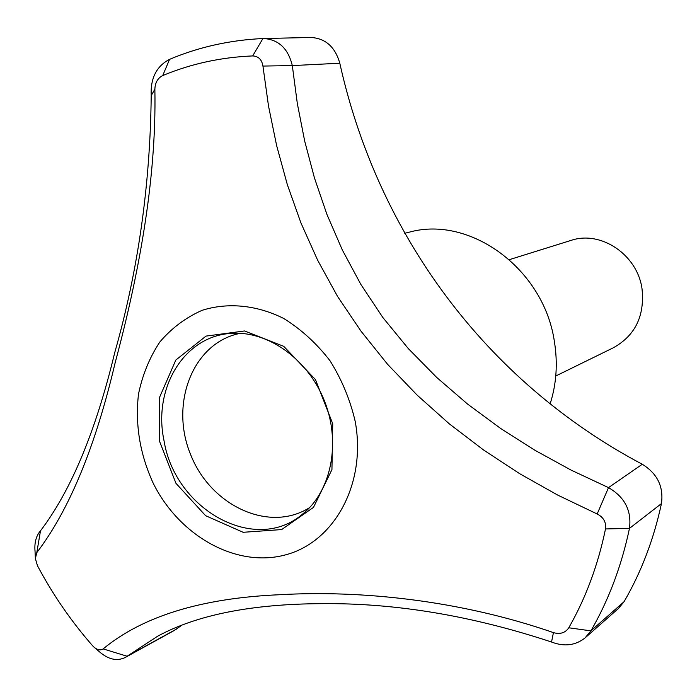 <?xml version="1.0" encoding="UTF-8"?>
<svg xmlns="http://www.w3.org/2000/svg" width="697" height="697" viewBox="0 0 697 697"><rect width="100%" height="100%" fill="white"/><g stroke="black" fill="none" stroke-linecap="round" stroke-linejoin="round"><path stroke-width="1.05" d="M570.373 240.613L571.226 240.343C600.997 230.298 637.346 254.693 642.015 288.724C644.847 315.915 635.228 335.632 613.16 347.864L555.77 375.997M262.935 66.067C261.854 59.585 258.439 56.204 252.671 55.926L262.935 38.535L263.719 38.527C278.634 39.546 288.166 48.563 292.313 65.588L339.805 63.227C377.574 233.495 485.051 380.902 642.277 464.263L608.507 487.621C624.773 497.092 631.761 510.683 629.469 528.387C621.558 565.886 608.699 600.039 590.899 630.855L585.071 637.903C575.4 645.527 564.221 646.903 551.536 642.015L553.435 632.606C560.127 634.523 565.25 632.92 568.778 627.788C585.776 598.035 598.017 565.093 605.501 528.945C606.338 522.271 603.558 517.279 597.163 513.985L557.766 495.114L519.857 473.803L483.622 450.027L449.295 423.837L417.198 395.173L387.558 364.278L360.994 331.153L337.54 296.408L317.623 260.155L300.904 222.857L287.33 184.627L276.648 145.638L268.519 106.092L262.935 66.067L292.313 65.588L297.323 103.513L304.676 141.021L314.469 177.996L326.902 214.336L342.297 249.909L360.863 284.437L382.836 317.492L408.329 348.596L436.758 377.486L467.6 404.086L500.472 428.341L535.043 450.34L571.104 470.109L608.507 487.621L597.163 513.985M585.071 637.903L618.474 608.455L624.05 601.711C641.266 572.124 653.734 539.417 661.444 503.591C663.753 486.689 657.358 473.585 642.277 464.263M551.536 642.015C471.808 615.669 395.155 602.888 321.578 603.654C251.652 604.003 197.024 614.841 157.688 636.187L125.059 657.576C116.808 661.409 108.201 659.432 99.253 651.634L94.67 647.713M125.416 657.376L174.372 630.419L182.205 624.965M35.033 551.214L34.955 550.264C34.441 542.179 36.279 535.705 40.461 530.853C71.068 490.601 95.811 431.251 114.683 352.804C138.067 270.636 150.247 184.897 151.205 95.594C150.378 78.273 156.503 66.189 169.571 59.35C198.75 47.039 229.871 40.095 262.935 38.535M252.671 55.926C220.844 57.276 190.865 63.819 162.723 75.564L169.571 59.358M162.723 75.564C157.722 78.134 155.109 82.69 154.873 89.233L151.205 95.594M154.873 89.233C156.694 181.699 137.657 278.931 115.144 362.78C95.48 446.568 69.369 509.847 36.802 552.625L40.47 530.853M176.541 629.043L127.115 656.252L103.147 648.898C142.815 616.139 201.686 598.078 279.776 594.715C360.427 590.054 459.663 600.091 553.435 632.606M624.05 601.711L590.899 630.855L568.778 627.788M661.444 503.591L629.469 528.387L605.501 528.945M550.107 403.955C556.485 384.03 557.905 363.163 554.359 341.356C543.852 269.129 470.466 215.486 409.845 232.023L407.989 232.476M240.23 333.34C193.208 342.462 169.51 402.988 190.429 454.104C210.32 505.63 269.129 533.344 309.573 507.616M355.226 421.502C350.19 399.808 341.783 379.551 329.995 360.724C316.56 343.342 301.095 329.237 283.592 318.407C256.54 304.938 227.884 302.245 202.2 310.287C185.838 317.492 171.715 328.06 159.84 341.983C149.585 357.465 142.476 374.864 138.485 394.171C135.018 424.612 139.949 454.357 153.296 483.413C179.538 536.124 236.309 568.107 285.308 554.925C334.386 542.24 366.657 483.596 355.226 421.502M36.802 552.625L35.364 558.55L37.438 565.659C52.806 594.602 71.155 621.254 92.466 645.596L93.651 646.842C97.353 650.013 100.525 650.693 103.147 648.898M339.805 63.227C335.179 47.021 325.621 38.44 311.141 37.472L310.383 37.49M159.587 441.41L159.447 397.604L175.818 360.044L206.016 336.102L244.525 330.962L283.749 346.339L315.445 379.551L332.739 423.785L331.938 469.621L313.493 507.39L281.649 529.572L243.157 532.299L205.606 515.684L175.975 483.335L159.587 441.41M163.987 440.495C152.695 387.759 184.766 335.039 232.389 333.349C268.441 331.049 308.423 359.556 324.689 401.533C341.129 443.44 330.962 491.359 302.803 513.898C255.616 554.899 174.982 509.899 163.987 440.495M509.394 259.641L571.226 240.343M404.765 233.268L409.845 232.023M34.989 550.255L35.338 557.792M263.71 38.518L311.141 37.472"/></g></svg>
